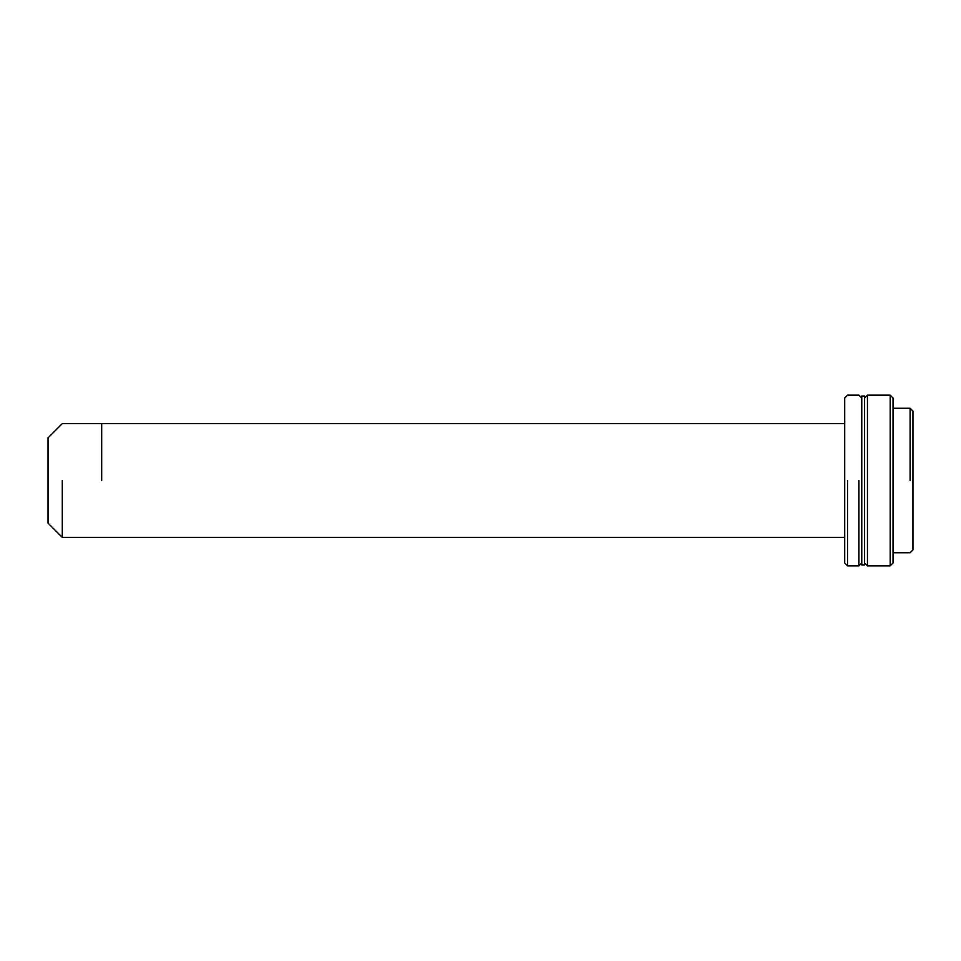 <?xml version="1.0" encoding="UTF-8"?>
<svg xmlns="http://www.w3.org/2000/svg" width="961" height="961" viewBox="0 0 961 961"><rect width="100%" height="100%" fill="white"/><g stroke="black" fill="none" stroke-linecap="round" stroke-linejoin="round"><path stroke-width="1.44" d="M101.698 480.5L101.698 423.621L101.698 480.5M62.273 480.5L62.273 537.379L62.273 480.5M844.695 423.621L62.273 423.621L48.05 437.844L48.05 523.156L62.273 537.379L844.695 537.379M858.906 480.5L858.906 565.825L858.906 480.5M847.53 480.5L847.53 565.825L847.53 480.5M861.753 398.022L858.906 395.175L847.53 395.175L844.695 398.022L844.695 562.978L847.53 565.825L858.906 565.825L861.753 562.978M844.695 540.226L844.695 420.774M910.103 480.5L910.103 408.257L910.103 480.5M893.045 552.743L910.103 552.743L912.95 549.896L912.95 411.104L910.103 408.257L893.045 408.257M864.6 480.5L864.6 396.028L861.753 396.028L861.753 564.972L864.6 564.972L864.6 480.5M864.6 398.022L867.447 395.175L890.198 395.175L890.198 480.5L890.198 395.175L893.045 398.022L893.045 562.978L890.198 565.825L890.198 480.5L890.198 565.825L867.447 565.825L867.447 395.175L867.447 565.825L864.6 562.978"/></g></svg>
